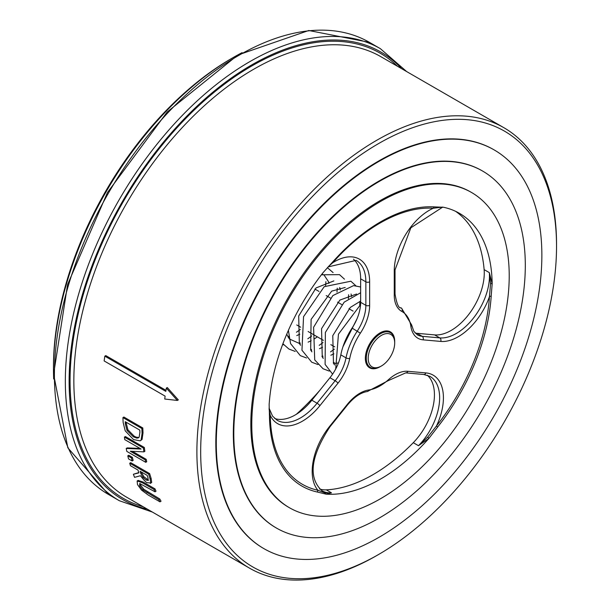 <?xml version="1.0" encoding="UTF-8"?>
<svg xmlns="http://www.w3.org/2000/svg" width="610" height="610" viewBox="0 0 610 610"><rect width="100%" height="100%" fill="white"/><g stroke="black" fill="none" stroke-linecap="round" stroke-linejoin="round"><path stroke-width="0.91" d="M137.486 484.576L141.528 490.089L148.161 495.007L159.972 501.832A255.651 147.597 -60 0 1 158.775 499.62L142.77 489.876L139.637 485.819L139.698 483.516L154.993 491.79A255.651 147.597 -60 0 1 153.994 489.464L142.183 482.647L137.128 480.993L137.486 484.576M140.14 483.555L140.666 485.224L143.807 489.273L159.82 499.011A254.309 146.827 120 0 0 161.032 501.222L159.972 501.832M158.775 499.62L159.82 499.011M154.993 491.79L156.015 491.202A254.309 146.827 120 0 1 155.016 488.877L153.994 489.464M137.151 480.985L138.173 480.39L137.166 480.97L138.15 480.405L143.197 482.06L155.016 488.877M141.871 428.517L122.938 417.591A255.651 147.597 120 0 0 123.151 422.501L125.202 430.812L133.552 439.612L140.201 440.824L141.108 440.031L142.077 433.375A255.651 147.597 -60 0 1 141.871 428.517L142.816 427.976A254.309 146.827 120 0 0 143.022 432.833L142.061 439.482L140.201 440.824M122.938 417.591L123.891 417.042L142.816 427.976M126.987 430.378L125.332 423.843A255.651 147.597 -60 0 1 125.225 421.693L139.797 430.103A255.651 147.597 120 0 0 139.903 432.254L139.149 437.156L138.142 437.972L136.716 438.11L133.285 436.768L126.987 430.378L127.94 429.837L134.238 436.219L136.106 437.134L138.867 437.492M126.232 422.272A254.309 146.827 120 0 0 126.285 423.294L127.94 429.837M126.811 451.385L145.737 462.311A255.651 147.597 -60 0 1 145.256 459.887L130.266 451.232L143.899 451.865A255.651 147.597 -60 0 1 143.38 448.037L124.448 437.103A255.651 147.597 120 0 0 124.783 439.627L141.108 449.044L126.232 448.457A255.651 147.597 120 0 0 126.811 451.385M124.448 437.103L125.408 436.554L144.334 447.481A254.309 146.827 120 0 0 144.86 451.308L143.899 451.865M143.38 448.037L144.334 447.481M126.232 448.457L127.193 447.9L140.033 448.426M145.256 459.887L146.217 459.33A254.309 146.827 120 0 0 146.705 461.755L145.737 462.311M132.393 451.347L146.217 459.33M104.828 356.156A255.651 147.597 120 0 0 104.135 360.929L165.119 396.134A255.651 147.597 120 0 0 164.738 399.024L177.357 400.457L178.318 399.901L167.292 387.541L166.324 388.105A255.651 147.597 120 0 0 165.813 391.361L104.828 356.156L105.789 355.599L165.966 390.339M177.357 400.457L166.324 388.105M134.581 477.348L140.414 475.716C144.25 480.619 146.552 482.937 147.33 482.67L150.716 483.013L150.121 478.949A255.651 147.597 -60 0 1 148.657 474.161L129.724 463.234A255.651 147.597 120 0 0 130.464 465.712L137.99 470.066A255.651 147.597 120 0 0 138.882 472.88L133.376 474.267A255.651 147.597 120 0 0 134.581 477.348M150.342 483.417L151.715 482.441L150.342 483.417M148.321 480.36L146.209 480.055L142.87 477.31L140.773 473.436A255.651 147.597 -60 0 1 140.094 471.278L147.208 475.388A255.651 147.597 120 0 0 147.986 477.828L148.123 480.558M141.52 472.102A254.309 146.827 120 0 0 141.764 472.864L143.868 476.73L148.421 480.017M142.87 477.31L143.868 476.73M129.724 463.234L130.708 462.662L149.641 473.596A254.309 146.827 120 0 0 151.112 478.377L151.715 482.441M148.657 474.161L149.641 473.596M133.376 474.267L138.79 472.582M127.787 455.815A255.651 147.597 120 0 0 128.542 458.888L132.164 460.977L133.14 460.413A254.309 146.827 120 0 1 132.385 457.34L131.409 457.904L127.787 455.815L128.763 455.251L132.385 457.34M132.164 460.977A255.651 147.597 -60 0 1 131.409 457.904M556.534 246.295L556.534 244.114A254.309 146.827 120 0 0 503.868 127.696A254.309 146.827 120 0 0 249.559 274.523A254.309 146.827 120 0 0 249.559 568.169A254.309 146.827 120 0 0 376.713 555.573L378.604 554.482A251.633 145.279 -60 0 1 200.675 451.751A251.633 145.279 -60 0 1 378.604 143.564A251.633 145.279 -60 0 1 556.534 246.295A251.633 145.279 -60 0 1 378.604 554.482M394.693 343.011L394.693 341.92A20.077 11.59 120 0 0 390.537 332.732A20.077 11.59 120 0 0 375.066 338.108A20.077 11.59 120 0 0 366.297 358.314A20.077 11.59 120 0 0 370.461 367.502A20.077 11.59 120 0 0 380.495 366.511L381.441 365.962A18.742 10.82 -60 0 1 368.196 358.314A18.742 10.82 -60 0 1 381.441 335.363A18.742 10.82 -60 0 1 394.693 343.011A18.742 10.82 -60 0 1 381.441 365.962M490.547 283.673A2.676 1.167 168.8 0 1 492.163 283.772L489.334 272.617L490.547 283.673L489.479 296.544A2.676 1.418 -176.3 0 1 491.195 296.208L492.163 283.772A157.937 91.187 -60 0 0 459.467 213.34A157.937 91.187 -60 0 0 443.5 207.263L434.389 206.904A157.037 90.661 120 0 0 364.467 232.501A157.037 90.661 120 0 0 332.648 262.041L323.254 272.434A157.937 91.187 -60 0 0 269.14 404.643L269.475 416.371A2.676 1.571 179.2 0 1 270.253 415.357L269.079 409.074M324.856 492.88A2.676 2.402 -97.1 0 0 326.068 494.146L331.482 492.849L324.856 492.88L317.879 490.234A2.676 2.15 -77.8 0 0 317.642 492.102L326.068 494.146A157.937 91.187 -60 0 0 428.853 438.445L437.629 427.076A2.676 0.534 38.2 0 1 436.508 425.933L427.732 437.118L418.483 445.696L428.853 438.445L427.732 437.118M269.475 416.378A157.037 90.661 120 0 0 317.642 492.102M394.693 341.653A20.748 11.979 120 0 0 390.4 331.878A20.748 11.979 120 0 0 374.41 337.437A20.748 11.979 120 0 0 365.352 358.314A20.748 11.979 120 0 0 369.652 367.815A20.748 11.979 120 0 0 380.266 366.64M329.697 426.291A2.676 0.564 38.8 0 1 329.896 426.878C310.642 456.417 307.981 477.691 321.897 490.684A46.848 27.046 -60 0 0 331.482 492.849L326.274 489.845A157.937 91.187 120 0 0 413.283 442.692L418.483 445.696A46.848 27.046 -60 0 0 429.936 376.37L423.79 374.479L405.711 372.87A2.676 2.112 95.1 0 0 407.838 371.292A35.471 20.481 120 0 0 388.494 379.664A44.172 25.498 -60 0 1 368.852 389.973A35.471 20.481 120 0 0 347.334 404.354L329.697 426.291A49.524 28.594 120 0 0 317.879 490.234A155.26 89.639 -60 0 1 270.253 415.357A49.524 28.594 120 0 0 319.907 405.665A2.676 0.564 -141.2 0 0 317.07 403.225A46.848 27.046 -60 0 1 277.085 420.237L272.579 416.142L269.056 408.143M437.629 427.076A157.037 90.661 120 0 0 491.195 296.208M434.389 206.897A2.676 2.104 -86.4 0 0 433.306 208.239A49.524 28.594 120 0 0 394.251 270.962L394.251 295.065A35.471 20.481 120 0 0 401.822 311.428A44.172 25.498 -60 0 1 410.873 326.373A35.471 20.481 120 0 0 423.096 339.846L440.733 341.425A2.676 2.112 -84.9 0 0 439.787 337.887A46.848 27.046 -60 0 0 474.222 317.086A46.848 27.046 -60 0 0 489.334 272.617L484.126 269.612A157.937 91.187 120 0 0 455.594 211.312M328.668 266.296L332.717 262.757A155.26 89.639 -60 0 1 433.306 208.239L442.509 207.087M319.907 405.665L337.986 383.171A35.471 20.481 120 0 0 349.751 358.436A44.172 25.498 -60 0 1 360.358 333.19A35.471 20.481 120 0 0 369.637 305.328L369.637 281.82A49.524 28.594 120 0 0 332.717 262.757A2.676 0.732 41.5 0 1 332.572 262.132M53.68 379.023A254.309 146.827 -60 0 1 53.467 368.951A254.309 146.827 -60 0 1 233.287 57.485A254.309 146.827 -60 0 1 242.109 52.635M53.467 368.951L53.467 366.762A251.633 145.279 120 0 1 231.396 58.575L233.287 57.485M493.947 149.785A230.214 132.919 120 0 0 493.711 149.648A230.214 132.919 120 0 0 378.604 161.055A230.214 132.919 120 0 0 228.209 363.918A230.214 132.919 120 0 0 263.497 548.398A230.214 132.919 120 0 0 263.733 548.535M427.259 375.18A46.848 27.046 -60 0 1 413.283 442.692M484.126 269.612A46.848 27.046 -60 0 1 469.014 314.081A46.848 27.046 -60 0 1 434.579 334.882L439.787 337.887L422.15 336.316A32.795 18.933 -60 0 1 417.347 334.829L413.771 331.23L411.62 324.886L401.555 308.18A46.848 27.046 120 0 0 401.25 308.012A32.795 18.933 -60 0 1 401.037 307.89C398.666 308.416 396.668 303.78 395.028 293.974A2.676 1.548 0 0 1 394.251 295.065M353.472 259.181A46.848 27.046 -60 0 1 360.647 278.816L365.855 281.82L365.855 305.328A32.795 18.933 -60 0 1 357.269 331.085A46.848 27.046 120 0 0 346.03 357.864A32.795 18.933 -60 0 1 335.149 380.739L317.07 403.225L311.862 400.221A46.848 27.046 -60 0 1 274.713 418.513M311.862 400.221L329.941 377.727L335.149 380.739A2.676 0.564 -141.2 0 1 337.986 383.171M326.274 489.845A46.848 27.046 -60 0 1 319.526 488.961M349.751 358.436A2.676 1.121 -168.9 0 1 346.03 357.864L340.822 354.86A32.795 18.933 -60 0 1 329.941 377.727M340.822 354.86A46.848 27.046 -60 0 1 352.062 328.081L360.358 333.19M369.637 305.328A2.676 1.548 180 0 1 365.855 305.328L360.647 302.324A32.795 18.933 -60 0 1 352.062 328.081M360.647 302.324L360.647 278.816M423.096 339.846A2.676 2.112 -84.9 0 0 422.15 336.316L416.95 333.312A32.795 18.933 -60 0 1 415.09 332.999M416.95 333.312L434.579 334.882M380.495 201.491A182.032 105.095 120 0 0 261.576 361.898A182.032 105.095 120 0 0 289.483 507.764A182.032 105.095 120 0 0 471.515 402.669A182.032 105.095 120 0 0 471.515 192.47A182.032 105.095 120 0 0 380.495 201.491M471.515 192.47L470.569 191.929A182.032 105.095 120 0 0 379.55 200.942A182.032 105.095 120 0 0 260.63 361.349A182.032 105.095 120 0 0 288.538 507.215L289.483 507.764M379.55 181.269A206.127 119.003 120 0 0 244.892 362.912A206.127 119.003 120 0 0 276.49 528.077A206.127 119.003 120 0 0 482.617 409.074A206.127 119.003 120 0 0 482.609 171.059A206.127 119.003 120 0 0 379.55 181.269M482.373 170.922A206.127 119.003 120 0 0 482.136 170.785A206.127 119.003 120 0 0 379.077 180.995A206.127 119.003 120 0 0 244.419 362.637A206.127 119.003 120 0 0 276.017 527.81A206.127 119.003 120 0 0 276.254 527.947M379.077 161.322A230.214 132.919 120 0 0 228.681 364.193A230.214 132.919 120 0 0 263.97 548.672A230.214 132.919 120 0 0 494.184 415.753A230.214 132.919 120 0 0 494.184 149.923A230.214 132.919 120 0 0 379.077 161.322M296.368 414.274A200.774 115.915 120 0 0 319.587 390.613M119.392 500.749L108.466 494.443A261.004 150.693 -60 0 1 108.466 193.057A261.004 150.693 -60 0 1 369.469 42.372L380.388 48.678A261.004 150.693 120 0 0 249.887 61.602A261.004 150.693 120 0 0 79.384 291.603A261.004 150.693 120 0 0 119.392 500.749L152.393 512.072M147.315 509.137A258.327 149.145 -60 0 1 77.516 313.189A258.327 149.145 -60 0 1 251.785 64.881A258.327 149.145 -60 0 1 401.624 68.663M397.43 66.246A256.985 148.375 120 0 0 251.785 65.971A256.985 148.375 120 0 0 79.315 309.278A256.985 148.375 120 0 0 143.129 506.719M142.77 489.876L143.807 489.273M139.637 485.819L140.666 485.224M146.903 492.766L147.948 492.156M142.183 482.647L143.197 482.06M141.108 440.031L142.061 439.482M142.077 433.375L143.022 432.833M133.285 436.768L134.238 436.219M125.332 423.843L126.285 423.294M140.773 473.436L141.764 472.864M146.209 480.055L147.208 479.475M150.121 478.949L151.112 478.377M249.559 568.169L126.522 497.135A254.309 146.827 -60 0 1 87.535 293.357A254.309 146.827 -60 0 1 253.676 69.25A254.309 146.827 -60 0 1 380.831 56.661L503.868 127.696M440.733 341.425A49.524 28.594 120 0 0 489.479 296.544A155.26 89.639 -60 0 1 436.508 425.933A49.524 28.594 120 0 0 425.917 372.908L407.838 371.292M425.917 372.908A2.676 2.112 95.1 0 1 423.79 374.479M394.251 270.962A2.676 1.548 -0 0 0 395.028 269.864L395.028 293.974M328.073 266.913L356.148 260.371A46.848 27.046 -60 0 1 365.855 281.82A2.676 1.548 180 0 0 369.637 281.82M401.822 311.428A2.676 2.188 -61.3 0 0 401.25 308.012L400.846 307.775M410.873 326.373A2.676 1.769 -8.5 0 0 411.62 324.886M388.494 379.664A2.676 1.067 47.9 0 1 388.395 380.564L405.711 372.87M368.852 389.973A2.676 1.998 82.3 0 1 367.312 391.536L388.395 380.564M347.334 404.354A2.676 0.564 38.8 0 1 347.525 404.941C354.204 396.988 360.8 392.512 367.312 391.536M380.388 48.678L406.695 71.591M296.765 324.962L300.677 327.219M308.126 331.52L323.392 340.334M330.841 344.635L334.753 346.892M367.373 365.725L370.461 367.502M314.851 289.033L319.015 291.435M326.205 295.591L330.376 297.993M337.559 302.148L341.73 304.55M348.92 308.706L353.083 311.108M387.449 330.948L390.537 332.732M442.7 207.118L410.865 227.797L395.028 269.864M347.525 404.941L329.896 426.878M108.466 494.443L67.84 447.816L53.627 374.128L67.588 284.55L107.474 192.508L167.239 111.935L237.847 55.037L308.774 30.5L369.469 42.372M401.555 308.18L400.739 307.714M276.017 527.81L276.49 528.077M482.136 170.785L482.609 171.059M263.497 548.398L263.97 548.672M493.711 149.648L494.184 149.923M333.113 272.617L327.364 267.676M282.91 343.758L288.949 349.057L295.194 351.421M344.475 279.174L339.503 274.645L321.409 274.805M288.393 330.368L290.581 343.605L300.333 355.645L306.555 357.978M355.836 285.739L350.887 281.218L324.207 286.685L303.551 316.681L301.958 350.216L311.718 362.21L317.909 364.536M360.647 286.974L353.533 285.64L332.839 295.583L313.586 327.28L314.722 359.908L323.064 368.76L329.263 371.094M360.647 292.731L344.162 302.171L325.374 332.442L325.107 364.399L332.595 374.136M360.563 304.642L338.443 334.196L335.706 368.974M288.202 337.284L288.926 337.284M296.78 335.569L299.83 334.181M328.92 283.383L328.615 281.858L324.032 274.996L321.882 274.187M286.738 334.188L289.201 338.771M289.353 338.969L300.28 343.849M308.134 342.118L311.184 340.731M314.234 338.985L317.33 336.827M340.281 289.941L339.694 287.462M333.861 280.905L316.056 287.92L298.694 316.003L299.335 343.445L300.547 345.298M310.917 350.399L311.641 350.399M319.495 348.676L322.545 347.288M351.642 296.498L351.055 294.012M345.207 287.462L331.68 291.13L311.1 319.404L310.673 349.972L311.908 351.856M322.278 356.957L322.995 356.957M330.849 355.241L333.899 353.846M356.56 294.02L339.861 300.089L321.546 328.66L322.263 356.926L323.262 358.413M333.639 363.514L338.451 362.973M360.647 301.065L350.285 307.448L332.77 335.66L333.479 363.24L334.615 364.963M357.109 318.588L342.957 346.762M282.605 344.574L283.818 344.856M299.213 343.232L300.135 342.873M307.814 338.786L311.672 335.988M336.994 292.137L337.254 288.194M287.851 336.674L288.782 336.308M296.46 332.221L300.311 329.446M325.633 285.587L325.9 281.637M310.566 349.782L311.489 349.416M319.175 345.344L323.025 342.568M348.348 298.694L348.623 294.744M321.927 356.347L322.85 355.981M330.529 351.901L334.387 349.118M359.709 305.259L359.969 301.302M333.289 362.904L334.204 362.538"/></g></svg>
